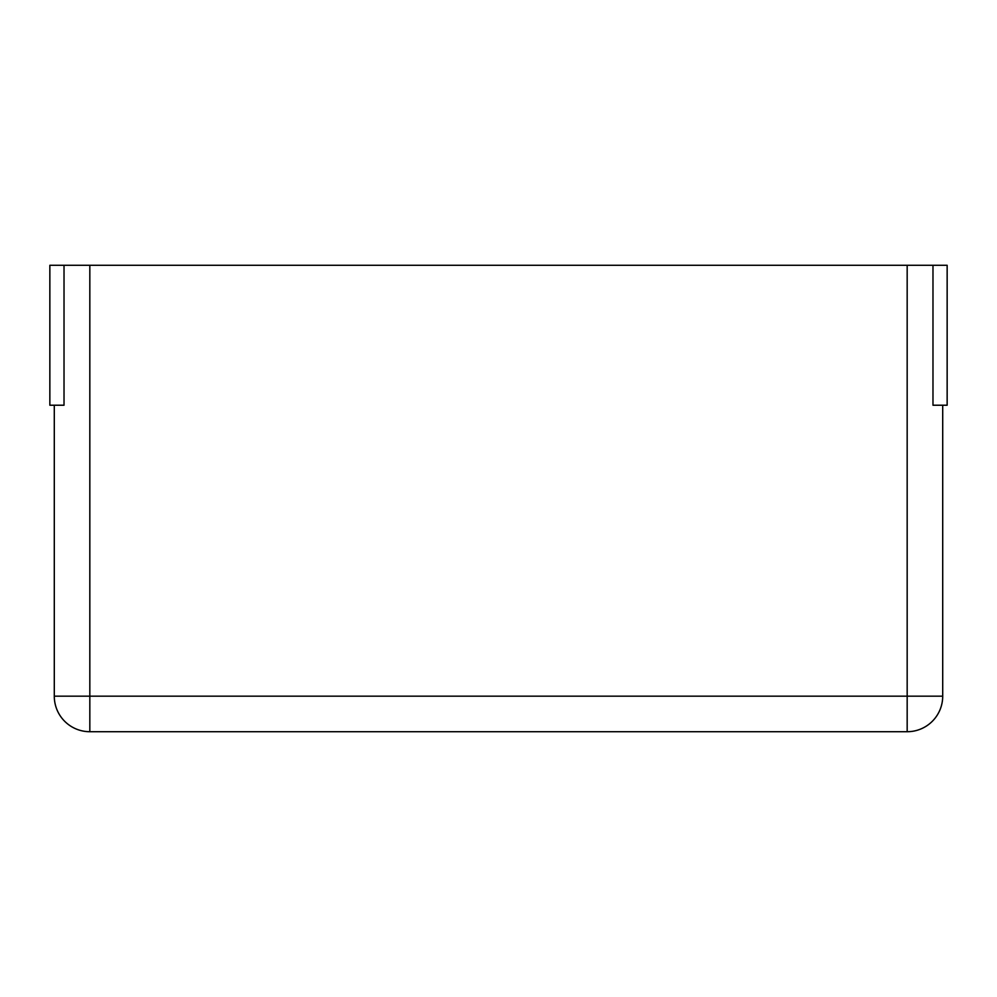 <?xml version="1.0" encoding="UTF-8"?>
<svg xmlns="http://www.w3.org/2000/svg" width="997" height="997" viewBox="0 0 997 997"><rect width="100%" height="100%" fill="white"/><g stroke="black" fill="none" stroke-linecap="round" stroke-linejoin="round"><path stroke-width="1.5" d="M54.287 405.218L54.287 696.168L942.713 696.168L942.713 405.218M64.02 265.289L64.02 405.218L49.85 405.218L49.85 265.289L907.17 265.289L907.17 731.711A35.531 35.531 0 0 0 942.713 696.168A35.531 35.531 0 0 1 907.17 731.711L89.83 731.711A35.531 35.531 0 0 1 54.287 696.168A35.531 35.531 0 0 0 89.83 731.711L89.83 265.289M932.98 265.289L947.15 265.289L947.15 405.218L932.98 405.218L932.98 265.289L907.17 265.289"/></g></svg>
